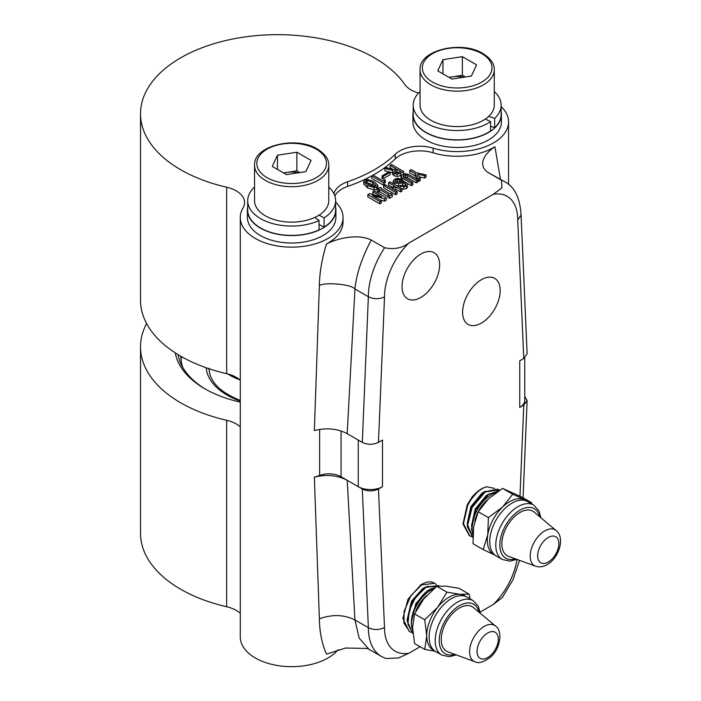 <?xml version="1.0" encoding="UTF-8"?>
<svg xmlns="http://www.w3.org/2000/svg" width="701" height="701" viewBox="0 0 701 701"><rect width="100%" height="100%" fill="white"/><g stroke="black" fill="none" stroke-linecap="round" stroke-linejoin="round"><path stroke-width="1.05" d="M435.645 651.509A31.396 18.13 -60 0 1 444.942 603.456A31.396 18.13 -60 0 1 467.041 597.121L473.096 600.617A31.396 18.13 -60 0 0 450.997 606.952A31.396 18.13 -60 0 0 441.7 655.006L435.645 651.509M447.93 651.86A25.692 14.835 -60 0 1 441.595 635.176A25.692 14.835 -60 0 1 454.178 611.912A25.692 14.835 -60 0 1 473.49 607.592L495.537 626.072A20.68 11.943 -60 0 0 479.992 629.551A20.68 11.943 -60 0 0 469.863 648.285A20.68 11.943 -60 0 0 474.963 661.709L447.93 651.86M496.238 555.972A31.396 18.13 -60 0 1 491.419 530.815A31.396 18.13 -60 0 1 511.932 503.143A31.396 18.13 -60 0 1 527.634 501.592L533.689 505.088A31.396 18.13 -60 0 0 517.986 506.639A31.396 18.13 -60 0 0 497.473 534.311A31.396 18.13 -60 0 0 502.293 559.468L496.238 555.972M508.523 556.322A25.692 14.835 -60 0 1 502.897 536.283A25.692 14.835 -60 0 1 520.011 512.466A25.692 14.835 -60 0 1 534.083 512.054L556.13 530.543A20.68 11.943 -60 0 0 544.8 530.867A20.68 11.943 -60 0 0 531.025 550.048A20.68 11.943 -60 0 0 535.555 566.18L508.523 556.322M240.285 402.129A102.758 59.331 180 0 1 204.867 388.792L204.867 388.792A102.758 59.331 180 0 1 175.311 352.901M178.08 354.636A99.901 57.684 0 0 0 205.892 389.37M146.605 323.529A137.01 79.108 0 0 0 140.524 346.837L140.524 533.295A137.01 79.108 0 0 0 180.648 589.226A137.01 79.108 0 0 0 226.66 606.742A28.548 16.482 180 0 1 236.237 610.387A28.548 16.482 180 0 1 240.285 613.322M140.524 346.837A137.01 79.108 0 0 0 180.648 402.777A137.01 79.108 0 0 0 226.66 420.285A28.548 16.482 180 0 1 236.237 423.939A28.548 16.482 180 0 1 240.285 426.874M471.571 536.598L469.582 535.73L463.449 523.621L467.795 505.106L471.291 499.208L476.461 493.092C479.694 489.92 483.068 487.817 486.582 486.774A27.19 15.694 120 0 0 471.975 497.228L467.26 504.799L462.958 523.945L469.32 535.573M472.903 533.82A27.19 15.694 -60 0 1 476.995 510.416A27.19 15.694 -60 0 1 496.001 492.672M472.868 534.758L471.501 528.878L475.804 509.732L488.518 494.38L498.595 490.884M472.825 537.509L467.681 525.093L472.071 507.568L485.206 491.936L498.91 489.868L499.533 490.271M472.825 537.579L467.225 526.407L471.536 507.261L484.251 491.909L497.614 489.167L498.639 489.719M411.557 632.468L409.568 631.592L403.899 623.014L404.118 611.36L410.83 595.727L421.555 584.923L434.62 583.267L436.346 584.59M409.305 631.435L402.865 618.527L407.964 599.267L421.021 584.616L426.059 582.329A27.19 15.694 120 0 1 434.436 583.162A27.19 15.694 120 0 1 434.532 583.214M435.978 586.939L429.573 589.55C418.401 595.964 409.025 615.504 411.829 627.264A27.19 15.694 -60 0 1 430.756 590.233A27.19 15.694 -60 0 1 433.761 588.77M412.907 633.45L407.921 624.127L409.226 610.562L415.325 597.857L425.831 587.385L438.896 585.729M412.907 633.511L407.141 620.998L412.241 601.738L425.297 587.079L438.624 585.58M474.822 521.088A24.263 14.011 -60 0 1 478.538 511.108A24.263 14.011 -60 0 1 487.467 499.839M415.763 611.447A24.263 14.011 -60 0 1 426.541 595.666M488.413 498.91L478.222 511.73L473.639 526.574L473.026 543.713L483.191 549.584L487.773 534.732L488.387 517.592L502.538 507.068L512.729 494.249L531.866 502.889L521.71 497.027L502.564 488.378L488.413 498.91M469.144 594.15L458.98 588.288L445.897 586.15L436.776 586.299L423.693 598.969L414.571 613.918L412.591 627.579L414.571 643.527L424.736 649.389L426.716 635.737L424.736 619.789L437.818 607.127L446.94 592.17L460.022 594.308L469.144 594.15L470.064 598.873M239.847 379.872A68.505 39.554 180 0 1 229.096 374.807A68.505 39.554 180 0 1 227.562 373.896M488.816 116.331A37.109 21.424 0 0 0 494.275 105.15L494.275 69.723A37.109 21.424 180 0 1 471.37 89.518A37.109 21.424 180 0 1 430.931 84.874A37.109 21.424 180 0 1 420.065 69.723L420.065 105.15A37.109 21.424 0 0 0 430.931 120.3A37.109 21.424 0 0 0 485.399 119.056A37.109 21.424 0 0 0 488.816 116.331L494.661 118.399L494.661 127.722A43.961 25.376 0 0 0 501.127 114.473L501.127 105.15A43.961 25.376 0 0 0 494.275 91.542M463.834 77.224A17.394 10.042 0 0 0 452.671 76.803A17.394 10.042 0 0 0 449.332 77.539M413.213 111.573A44.242 25.543 0 0 0 412.924 114.473L412.924 121.93A44.242 25.543 0 0 0 425.884 139.99A44.242 25.543 0 0 0 474.104 145.528A44.242 25.543 0 0 0 501.417 121.93L501.417 114.473A44.242 25.543 0 0 0 501.127 111.573M412.924 114.473A44.242 25.543 0 0 0 425.884 132.533A44.242 25.543 0 0 0 474.104 138.071A44.242 25.543 0 0 0 501.417 114.473M335.621 201.765A28.548 16.482 0 0 0 337.067 203.597A51.383 29.661 180 0 1 343.043 217.485A51.383 29.661 180 0 1 291.66 247.146A51.383 29.661 180 0 1 240.285 217.485A51.383 29.661 180 0 1 243.054 207.864A28.548 16.482 0 0 0 244.605 202.519A28.548 16.482 0 0 0 226.66 187.22A137.01 79.108 180 0 1 180.648 169.712A137.01 79.108 180 0 1 140.524 113.772A137.01 79.108 180 0 1 225.1 40.693A137.01 79.108 180 0 1 374.413 57.841A137.01 79.108 180 0 1 404.749 84.4A28.548 16.482 0 0 0 411.066 89.93A28.548 16.482 0 0 0 418.541 93.031M240.285 380.257A28.548 16.482 0 0 0 226.66 373.677A137.01 79.108 180 0 1 180.648 356.161A137.01 79.108 180 0 1 140.524 300.23L140.524 113.772M481.394 279.69A26.577 15.343 120 0 0 464.115 302.841A26.577 15.343 120 0 0 467.812 324.23A26.577 15.343 120 0 0 481.394 323.082A26.577 15.343 120 0 0 498.832 299.406A26.577 15.343 120 0 0 494.38 278.209A26.577 15.343 120 0 0 481.394 279.69M420.837 254.051A26.577 15.343 120 0 0 403.557 277.202A26.577 15.343 120 0 0 407.263 298.591A26.577 15.343 120 0 0 420.837 297.452A26.577 15.343 120 0 0 438.274 273.767A26.577 15.343 120 0 0 433.831 252.579A26.577 15.343 120 0 0 420.837 254.051M298.328 172.779A17.394 10.042 0 0 0 287.156 172.358A17.394 10.042 0 0 0 283.826 173.094M254.551 165.278L254.551 200.705A37.109 21.424 0 0 0 265.425 215.855A37.109 21.424 0 0 0 314.793 217.459A37.109 21.424 0 0 0 319.043 215.163A37.109 21.424 0 0 0 328.769 200.705L328.769 165.278A37.109 21.424 180 0 1 305.864 185.073A37.109 21.424 180 0 1 265.425 180.429A37.109 21.424 180 0 1 254.551 165.278C253.254 145.598 296.137 135.635 317.43 149.085C325.273 154.15 329.049 159.548 328.769 165.278M247.707 207.128A44.242 25.543 0 0 0 247.418 210.028L247.418 217.485A44.242 25.543 0 0 0 260.378 235.545A44.242 25.543 0 0 0 308.598 241.083A44.242 25.543 0 0 0 335.91 217.485L335.91 210.028A44.242 25.543 0 0 0 335.621 207.128M247.418 210.028A44.242 25.543 0 0 0 260.378 228.088A44.242 25.543 0 0 0 308.598 233.626A44.242 25.543 0 0 0 335.91 210.028M182.935 367.727A93.058 53.723 180 0 1 180.849 356.397A93.058 53.723 180 0 1 180.849 356.274M181.068 360.121A93.058 53.723 180 0 1 181.664 356.739M319.63 429.406L319.63 475.436A17.131 9.884 180 0 1 341.063 476.741L347.205 480.29L354.943 619.929L359.175 638.094L368.849 649.196L367 648.434L345.523 648.048L326.526 654.129C321.969 643.956 319.586 632.197 319.376 618.843C332.134 614.19 343.989 614.558 354.943 619.929L368.358 627.684L362.303 489.009L358.272 486.678A17.131 9.884 0 0 0 382.492 486.678L378.461 489L384.507 627.465C379.118 630.146 373.738 630.217 368.358 627.684A62.801 36.259 -60 0 0 381.37 656.425L368.849 649.196M319.63 475.436A51.383 29.661 180 0 1 314.363 477.162C326.438 474.156 337.391 475.199 347.205 480.29L358.272 486.678L358.272 440.062L347.205 433.674C337.444 428.591 326.491 427.549 314.363 430.545L319.367 285.605C319.586 272.374 321.978 258.485 326.526 243.939C338.04 238.13 357.957 233.512 371.293 240.066C362.014 257.258 356.564 273.556 354.943 288.978L347.205 433.674M319.376 618.843L314.363 477.162M362.303 489.009C367.692 491.524 373.072 491.515 378.461 489M519.984 496.185L523.77 405.108L519.739 407.439A17.131 9.884 0 0 0 524.76 400.446L524.76 357.843M523.77 405.108L527.117 400.595L524.76 396.424M519.52 560.336L513.079 579.543L502.407 597.471L493.329 604.472A51.383 29.661 120 0 0 517.014 559.424M384.507 627.465A51.383 29.661 120 0 0 408.902 653.218L420.136 646.734M480.132 612.096L493.329 604.472M408.902 653.218L398.536 657.967L385.83 658.519L381.37 656.425M471.423 526.223L475.129 509.119L486.249 495.581L489.622 493.662M467.155 523.761L470.862 506.657L481.981 493.11L485.346 491.199M494.696 488.439L486.582 486.774M411.408 622.094L415.737 603.763L427.163 590.829L434.261 588.349M407.132 619.631L411.469 601.292L422.896 588.358L428.162 586.115M411.829 627.264L412.635 629.717M495.072 555.192A31.396 18.13 -60 0 1 494.74 555.052L483.191 549.584M478.222 511.73L488.387 517.592M502.564 488.378L512.729 494.249M435.207 651.247L424.736 649.389M414.571 613.918L424.736 619.789M436.776 586.299L446.94 592.17M526.372 500.97A31.396 18.13 120 0 0 524.287 499.717A31.396 18.13 120 0 0 502.538 507.068A31.396 18.13 120 0 0 487.773 534.732A31.396 18.13 120 0 0 494.74 555.052M434.48 650.73A31.396 18.13 -60 0 1 426.716 635.737A31.396 18.13 120 0 1 437.818 607.127A31.396 18.13 120 0 1 460.022 594.308A31.396 18.13 120 0 1 465.788 596.507M519.739 407.439L519.739 360.822L523.77 358.5L517.724 220.035L521.062 215.049M517.724 220.035A51.383 29.661 120 0 0 493.329 194.273L408.902 243.028A51.383 29.661 120 0 0 384.507 296.944L378.461 442.384L382.492 440.062L382.492 486.678M501.127 106.57A51.383 29.661 180 0 1 508.549 121.93A51.383 29.661 180 0 1 433.113 148.139A28.548 16.482 0 0 0 395.233 154.273A137.01 79.108 180 0 1 347.67 181.725A28.548 16.482 0 0 0 333.965 193.809M493.329 194.273L501.916 187.886L501.504 180.236L488.211 172.569C476.899 164.893 484.785 153.405 494.915 146.719A51.383 29.661 180 0 1 433.113 152.8A28.548 16.482 0 0 0 395.233 158.925A137.01 79.108 180 0 1 347.67 186.387A28.548 16.482 0 0 0 334.859 195.991M494.915 146.719L500.409 179.053M240.285 217.485L240.285 637.007A51.383 29.661 0 0 0 280.426 665.95A51.383 29.661 0 0 0 338.127 649.661M343.043 217.485L343.043 222.147A51.383 29.661 180 0 1 326.526 243.939M471.379 76.058L451.97 79.064L437.766 70.862L442.962 59.655L462.371 56.658L476.575 64.86L471.379 76.058M442.962 73.859L442.962 59.655M449.034 77.364L462.371 75.305L462.371 56.658M465.315 76.996L462.371 75.305M485.399 119.056L490.612 121.624L490.612 130.947A43.961 25.376 0 0 1 441.963 138.281A43.961 25.376 0 0 1 413.213 114.473L413.213 105.15A43.961 25.376 0 0 0 441.963 128.958A43.961 25.376 0 0 0 490.612 121.624M490.612 126.294L494.661 127.722M494.661 118.399A43.961 25.376 0 0 0 501.127 105.15M420.065 91.542A43.961 25.376 0 0 0 413.213 105.15M377.848 185.397L377.848 187.728L376.805 189.331L374.036 189.936L367.447 187.833L363.749 183.995L363.749 181.664L364.8 180.069L367.569 179.465L374.22 181.594L377.848 185.397L376.805 187.001L374.036 187.605L367.447 185.502L363.749 181.664M372.836 191.741L374.29 190.9L386.295 197.831L384.525 198.856L372.336 195.509L381.309 200.714L381.309 203.045L379.846 203.886L367.85 196.955L367.85 194.624L369.567 193.625L381.756 196.972L372.836 191.741L372.836 194.072L374.308 194.931M386.295 197.831L386.295 200.162L384.525 201.187L379.942 199.925M388.056 196.683L379.539 191.759L378.864 192.153L377.41 191.312L377.41 188.981L380.179 187.377L381.633 188.219L381.633 188.955M381.633 188.219L381.002 188.587L390.194 193.897L390.834 193.529L392.288 194.37L392.288 196.701L389.519 198.304L388.056 197.463L388.056 195.132L388.74 194.738L379.539 189.428L379.539 191.759M392.551 187.325L388.538 185.011L388.538 182.681L389.993 181.839L401.997 188.771L401.997 191.101L400.543 191.943L395.732 189.165L394.286 190.006M401.997 188.771L400.543 189.612L395.732 186.834L392.271 188.841L397.073 191.61L397.073 193.94L395.609 194.782L383.613 187.85L383.613 185.52L385.068 184.678L391.105 188.166L394.567 186.159L388.538 182.681M405.283 185.791L402.4 185.423M400.963 185.52L397.073 185.923M393.191 183.68L393.147 181.007L394.698 179.123L397.765 178.264L401.708 179.403L401.708 181.734L401.103 182.085M401.708 179.403L400.297 180.227L399.736 179.903L399.736 182.216L397.765 181.664L396.039 182.094M407.807 186.589L406.633 188.42L403.802 189.2L401.997 188.946M417.761 179.666L416.306 180.507L407.5 175.425L405.651 174.856L403.864 175.39L403.066 176.345L404.03 177.423L412.836 182.514L411.373 183.355L402.576 178.264L400.972 176.275L402.514 174.61L405.467 173.682L408.955 174.584L417.761 179.666L417.761 181.997L416.306 182.838L407.5 177.756L405.651 177.187L403.925 177.686M412.836 182.514L412.836 184.845L411.373 185.686L407.544 183.469M405.134 182.076L401.708 179.991M401.033 179.018L400.972 176.275M426.033 174.891L424.613 175.706L417.533 174.181L420.241 178.229L418.83 179.053L415.194 173.611L409.717 170.448L411.18 169.607L416.648 172.77L426.033 174.891L426.033 177.222L424.613 178.036L419.329 176.862M420.241 178.229L420.241 180.56L418.83 181.384L417.761 179.78M417.638 179.596L415.194 175.942L409.717 172.779L409.717 170.448M378.461 442.384C373.072 444.907 367.692 444.907 362.303 442.392L368.358 296.725A62.801 36.259 -60 0 1 384.577 247.742L371.293 240.066M384.577 247.742C393.971 249.714 402.076 248.136 408.902 243.028M403.636 171.508L403.636 173.839L400.516 175.644L397.003 176.529L393.927 175.679L392.507 173.936L392.814 170.501L384.875 168.477L386.356 167.627L393.988 169.616L395.714 168.617L390.168 165.418L391.631 164.577L403.636 171.508L400.516 173.313L397.003 174.198L393.927 173.349L392.507 171.605L392.507 173.936L392.814 172.832M392.499 172.753L389.239 171.92M389.029 171.868L384.875 170.807L384.875 168.477M392.919 169.335L390.168 167.749L390.168 165.418M390.106 174.751L383.088 178.808L382.063 178.22L382.063 175.89L389.09 171.833L390.106 172.42L390.106 174.751M385.305 180.104L383.982 181.62L384.498 184.889L383.762 185.309L371.758 178.378L371.758 176.047L373.221 175.206L382.772 180.727L384.577 179.684L385.305 180.104L385.305 182.435L384.498 182.996M501.504 180.236A62.801 36.259 -60 0 1 504.72 181.743L488.211 172.569M384.507 296.944C379.118 299.371 373.738 299.301 368.358 296.725L354.943 288.978C350.929 283.949 324.151 282.065 319.367 285.605M362.303 442.392L358.272 440.062M521.071 215.137L527.117 353.663L523.77 358.5M424.613 175.706L424.613 178.036M415.194 173.611L415.194 175.942M418.83 179.053L418.83 181.384M402.576 178.264L402.576 180.595M411.373 183.355L411.373 185.686M403.864 175.39L403.864 177.327M403.925 175.355L403.925 177.362M405.651 174.856L405.651 177.187M407.5 175.425L407.5 177.756M416.306 180.507L416.306 182.838M399.736 179.903L397.765 179.333L396.047 179.763L395.057 180.902L395.925 182.041L403.25 181.927L406.449 182.567L407.807 184.416L406.633 186.089L403.802 186.869L400.359 185.879L401.769 185.055L403.925 185.73L405.406 185.379L406.019 184.529L405.283 183.46L405.283 185.441M405.283 183.46L402.882 183.066L402.882 185.397M400.359 185.879L400.359 187.815M403.802 186.869L403.802 189.2M406.633 186.089L406.633 188.42M396.047 179.763L396.047 182.094M397.765 179.333L397.765 181.664M400.297 180.227L400.297 182.164M402.882 183.066L398.448 183.496L394.689 182.961L394.689 184.547M394.689 182.961L393.147 181.007M397.073 191.61L395.609 192.451L395.609 194.782M395.609 192.451L383.613 185.52M395.732 186.834L395.732 189.165M400.543 189.612L400.543 191.943M392.288 194.37L389.519 195.973L389.519 198.304M389.519 195.973L388.056 195.132M379.539 189.428L378.864 189.822L378.864 192.153M378.864 189.822L377.41 188.981M381.309 200.714L379.846 201.555L379.846 203.886M384.525 198.856L384.525 201.187M379.846 201.555L367.85 194.624M395.092 170.325L394.356 171.394L395.338 172.525L397.371 173.059L401.007 171.675L396.88 169.291L395.092 170.325L395.092 172.376M400.516 173.313L400.516 175.644M393.927 173.349L393.927 175.679M397.003 174.198L397.003 176.529M396.88 169.291L396.88 171.622L395.329 172.516M398.922 172.805L396.88 171.622M390.106 172.42L383.088 176.477L383.088 178.808M383.088 176.477L382.063 175.89M384.498 182.558L383.762 182.979L383.762 185.309M383.762 182.979L371.758 176.047M368.857 184.687L374.465 186.571L376.069 185.651L372.801 182.409L367.14 180.49L365.536 181.419L368.857 184.687M367.447 185.502L367.447 187.833M374.036 187.605L374.036 189.936M376.805 187.001L376.805 189.331M375.228 186.484L372.801 184.74L367.14 182.821L365.966 183.075M372.801 182.409L372.801 184.74M367.14 180.49L367.14 182.821M365.966 180.744L365.966 182.462M299.8 172.551L296.865 170.86L296.865 152.213L311.069 160.415L305.864 171.614L286.464 174.619L272.26 166.417L277.456 155.21L296.865 152.213M283.519 172.919L296.865 170.86M277.456 169.414L277.456 155.21M319.043 215.163L324.099 217.836A43.961 25.376 0 0 0 335.621 200.705A43.961 25.376 0 0 0 328.769 187.097M254.551 187.097A43.961 25.376 0 0 0 247.707 200.705A43.961 25.376 0 0 0 272.584 223.566A43.961 25.376 0 0 0 319.06 220.552L319.06 229.875A43.961 25.376 0 0 1 272.584 232.89A43.961 25.376 0 0 1 247.707 210.028L247.707 200.705M314.793 217.459L319.06 220.552M319.06 224.495L324.099 227.159A43.961 25.376 0 0 0 335.621 210.028L335.621 200.705M324.099 217.836L324.099 227.159M454.756 654.348A28.548 16.482 -60 0 1 439.238 641.31A28.548 16.482 -60 0 1 453.6 610.019A28.548 16.482 -60 0 1 479.055 612.253M490.735 655.277A15.028 8.675 -60 0 1 477.495 654.699A15.028 8.675 -60 0 1 484.61 635.308A15.028 8.675 -60 0 1 497.85 635.877A15.028 8.675 -60 0 1 490.735 655.277M515.34 558.811A28.548 16.482 -60 0 1 499.962 542.302A28.548 16.482 -60 0 1 520.011 510.135A28.548 16.482 -60 0 1 539.647 516.716M548.261 562.027A15.028 8.675 -60 0 1 537.641 555.893A15.028 8.675 -60 0 1 548.261 537.483A15.028 8.675 -60 0 1 558.89 543.625A15.028 8.675 -60 0 1 548.261 562.027M226.66 420.285L226.66 606.742M240.285 401.095A71.362 41.201 180 0 1 238.261 400.35A71.362 41.201 180 0 1 206.243 367.78M432.543 82.078A34.822 20.11 0 0 0 481.797 82.078A34.822 20.11 0 0 0 481.797 53.644A34.822 20.11 0 0 0 432.543 53.644A34.822 20.11 0 0 0 432.543 82.078M267.037 177.633A34.822 20.11 0 0 0 316.282 177.633A34.822 20.11 0 0 0 316.282 149.199A34.822 20.11 0 0 0 267.037 149.199A34.822 20.11 0 0 0 267.037 177.633M433.113 152.8L433.113 148.139M341.063 430.975L341.063 476.741M226.66 373.677L226.66 187.22M347.67 186.387L347.67 181.725M395.233 158.925L395.233 154.273M398.448 183.496L398.448 185.826M441.7 655.006L449.236 656.697L456.272 654.9M474.963 661.709C478.205 663.821 483.41 662.296 490.577 657.135C500.558 648.74 502.924 630.795 495.537 626.072M502.293 559.468L509.829 561.168L516.856 559.363M535.555 566.18C539.341 567.416 543.187 566.907 547.087 564.647C558.802 558.259 565.462 537.772 556.13 530.543M469.582 535.73L469.048 535.415M498.91 489.868L498.376 489.561M409.568 631.592L409.034 631.286M438.887 585.729L438.353 585.423M240.285 400.385L239.278 400.017C219.466 391.78 209.389 381.204 209.029 368.279M494.275 69.723C494.564 63.993 490.779 58.595 482.936 53.53C461.652 40.08 418.76 50.043 420.065 69.723M480.29 613.287L478.31 606.251L473.096 600.617M540.883 517.759L538.938 510.784L533.689 505.088M527.117 400.595L523.077 497.815M508.549 121.93L508.549 184.398M521.071 215.225C520.081 197.971 514.63 186.808 504.72 181.743"/></g></svg>
